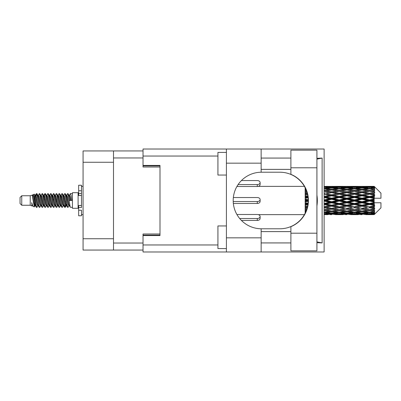 <?xml version="1.0" encoding="UTF-8"?>
<svg xmlns="http://www.w3.org/2000/svg" width="401" height="401" viewBox="0 0 401 401"><rect width="100%" height="100%" fill="white"/><g stroke="black" fill="none" stroke-linecap="round" stroke-linejoin="round"><path stroke-width="0.6" d="M143.027 150.946L113.498 150.946L113.498 250.054L143.027 250.054M113.498 250.054L83.067 250.054L83.067 150.946L113.498 150.946M159.999 233.989L143.027 233.989L143.027 244.961L217.923 244.961M217.923 156.039L143.027 156.039L143.027 167.011L159.999 167.011M21.749 205.252L21.749 195.748L20.05 197.447L20.05 203.553L21.749 205.252L30.23 205.252L32 205.984L32.321 205.648L32.065 205.868L32.772 205.868M21.749 195.748L30.23 195.748L30.23 205.252M72.431 200.5L72.431 208.304L78.09 208.304L78.09 192.696L72.431 192.696L72.431 200.5M30.23 195.748L32.2 195.147L34.28 206.926L32.787 206.104L31.724 202.64L32 205.984M34.561 202.67L34.19 204.33M34.28 206.926L35.599 204.304M33.098 194.56L34.451 194.184L35.423 200.5L35.423 203.142L34.055 196.124L33.098 194.56L32.511 195.352L32.772 195.132L33.478 196.701L34.892 204.299L35.343 205.648L35.829 205.688M63.624 195.352L64.767 193.598L65.473 195.618L67.393 207.227L68.145 207.227L69.188 205.462M64.767 193.598L65.318 193.773L65.824 195.618L67.243 205.382L67.949 207.402M66.355 195.538L67.594 193.598L68.3 195.618L70.225 207.227L72.431 207.402M69.283 195.352L70.421 193.598L71.127 195.618L71.839 200.5L69.363 200.5L68.145 193.773L69.538 196.701L70.245 200.5M35.423 203.142L36.481 207.402L37.037 207.227L38.075 205.462M35.423 200.5L36.13 205.382L36.837 207.402M35.599 196.696L36.481 193.598L37.188 195.618L39.113 207.227L39.864 207.227L40.807 205.648M36.481 193.598L37.037 193.773L37.544 195.618L38.957 205.382L39.664 207.402M37.719 195.132L38.426 195.132L39.313 193.598L40.02 195.618L41.94 207.227L42.691 207.227L43.729 205.462M42.892 205.117L43.173 203.332M39.313 193.598L39.864 193.773L40.371 195.618L41.784 205.382L42.491 207.402M43.143 205.688L43.378 204.304M40.546 195.132L41.253 195.132L42.14 193.598L42.847 195.618L44.767 207.227L45.519 207.227L46.461 205.648M42.14 193.598L42.691 193.773L43.198 195.618L44.616 205.382L45.323 207.402M44.08 196.696L44.967 193.598L45.674 195.618L47.599 207.227L48.351 207.227L49.288 205.648M48.546 205.117L48.827 203.332M44.967 193.598L45.519 193.773L46.03 195.618L47.443 205.382L48.15 207.402M48.802 205.688L49.032 204.304M46.656 195.352L47.794 193.598L48.501 195.618L50.426 207.227L51.178 207.227L52.215 205.462M51.378 205.117L51.659 203.332M47.794 193.598L48.351 193.773L48.857 195.618L50.27 205.382L50.977 207.402M51.629 205.688L51.864 204.304M49.388 195.538L50.626 193.598L51.333 195.618L53.253 207.227L54.005 207.227L54.947 205.648M50.626 193.598L51.178 193.773L51.684 195.618L53.097 205.382L53.804 207.402M51.859 195.132L52.571 195.132L53.453 193.598L54.16 195.618L56.08 207.227L56.832 207.227L57.869 205.462M57.032 205.117L57.313 203.332M53.453 193.598L54.005 193.773L54.511 195.618L55.929 205.382L56.636 207.402M57.283 205.688L57.518 204.304M55.137 195.352L56.28 193.598L56.987 195.618L58.912 207.227L59.664 207.227L60.701 205.462M59.859 205.117L60.14 203.332M56.28 193.598L56.832 193.773L57.343 195.618L58.757 205.382L59.463 207.402M60.115 205.688L60.35 204.304M57.869 195.538L59.107 193.598L59.814 195.618L61.739 207.227L62.491 207.227L63.433 205.648M59.107 193.598L59.664 193.773L60.17 195.618L61.584 205.382L62.29 207.402M60.701 195.538L61.939 193.598L62.646 195.618L64.566 207.227L65.318 207.227L66.005 204.304M64.942 207.262L65.799 203.332M61.939 193.598L62.491 193.773L62.997 195.618L64.411 205.382L65.117 207.402M35.804 197.668L36.661 193.738M44.285 197.668L44.571 195.883M49.739 196.696L49.975 195.312M49.945 197.668L50.225 195.883M52.566 196.696L52.802 195.312M52.772 197.668L53.052 195.883M58.225 196.696L58.461 195.312M58.431 197.668L58.711 195.883M61.052 196.696L61.288 195.312M61.258 197.668L61.538 195.883M66.711 196.696L66.942 195.312M66.917 197.668L67.198 195.883M67.594 193.598L68.145 193.773M371.943 200.5L374.163 199.979L374.163 201.021L371.943 200.5L369.577 200.5L346.835 205.497L324.098 209.793L326.464 210.179L331.682 209.257L336.89 210.179L331.682 211.036L324.123 209.798M356.79 200.5L361.998 199.277L367.216 200.5L361.998 201.723L356.79 200.5L354.424 200.5L324.098 207.041L326.464 207.312L331.682 206.219L336.89 207.312L331.682 208.36L326.464 207.312M341.632 200.5L346.835 199.277L352.053 200.5L346.835 201.723L341.632 200.5L339.261 200.5L324.098 203.878L326.464 204.019L331.682 202.821L336.89 204.019L331.682 205.187L326.464 204.019M326.464 200.5L331.682 199.277L336.89 200.5L331.682 201.723L326.464 200.5L324.098 200.5L331.682 198.801L329.316 198.726L324.098 199.944M305.462 212.58L305.151 212.615L305.186 213.147M305.858 211.708L305.151 211.608L305.151 212.259L305.587 212.314M306.745 209.372L305.151 209.081L305.151 209.934L306.575 210.179L305.151 210.42L305.151 211.182L306.138 211.026M307.522 206.52L305.151 206.014L305.151 207.016L306.575 207.312L305.151 207.603L305.151 208.54L307.116 208.159M308.038 203.267L305.151 202.6L305.151 203.693L306.575 204.019L305.151 204.34L305.151 205.397L307.843 204.796M308.163 199.763L305.151 199.056L305.151 200.164L306.575 200.5L305.151 200.836L305.151 201.944L308.163 201.237M307.843 196.204L305.151 195.603L305.151 196.66L306.575 196.981L305.151 197.307L305.151 198.4L308.038 197.733M307.116 192.841L305.151 192.46L305.151 193.397L306.575 193.688L305.151 193.984L305.151 194.986L307.522 194.48M306.138 189.974L305.151 189.818L305.151 190.58L306.575 190.821L305.151 191.066L305.151 191.919L306.745 191.628M305.587 188.686L305.151 188.741L305.151 189.392L305.858 189.292M305.186 187.853L305.151 188.385L305.462 188.42M374.163 186.365L374.729 186.926L374.163 186.365L371.943 186.385L374.163 186.365M374.163 186.58L369.577 186.891L364.369 186.61L374.163 186.58L374.729 187.072L374.163 186.43M374.163 186.901L374.163 187.222L371.943 187.051L374.163 186.901L374.729 187.277L374.163 186.635M374.163 187.643L369.577 188.269L364.369 187.703L369.577 187.232L374.163 187.643L374.729 187.994L374.163 187.222M374.163 188.29L374.163 188.846L371.943 188.56L374.729 188.46L374.163 187.768M374.163 189.508L369.577 190.42L364.369 189.603L369.577 188.866L374.729 189.698L374.163 188.846M374.163 190.445L374.163 191.207L371.943 190.821L374.729 190.395L374.163 189.698M374.163 192.069L369.577 193.207L364.369 192.189L369.577 191.232L374.729 192.084L374.163 191.207M374.163 193.237L374.163 194.149L371.943 193.688L374.729 192.971L374.163 192.31M374.163 195.157L374.163 195.432L369.577 196.45L364.369 195.292L369.577 194.179L374.163 195.157L374.729 194.996L374.163 194.149M374.163 196.48L374.163 197.487L371.943 196.981L374.163 196.48L374.729 196.014L374.163 195.432M374.163 198.58L374.163 198.876L369.577 199.944L364.369 198.726L369.577 197.523L374.163 198.58L374.163 198.239L374.714 198.239L374.163 197.487M374.714 198.239L380.95 198.239L380.95 193.147L374.474 186.671M374.163 199.979L374.163 198.876M374.163 202.124L374.163 202.42L369.577 203.477L364.369 202.274L369.577 201.056L374.163 202.124L374.163 201.021M374.474 214.329L380.95 207.853L380.95 202.761L374.163 202.761L374.163 202.42M374.163 203.513L374.163 204.52L371.943 204.019L374.163 203.513L374.714 202.761M374.163 205.568L374.163 205.843L369.577 206.821L364.369 205.708L369.577 204.55L374.163 205.568L374.729 204.986L374.163 204.52M374.163 206.851L374.163 207.763L371.943 207.312L374.163 206.851L374.729 206.004L374.163 205.843M374.163 208.69L369.577 209.768L364.369 208.811L369.577 207.793L374.163 208.69L374.729 208.029L374.163 207.763M374.163 209.793L374.163 210.555L371.943 210.179L374.163 209.793L374.729 208.916L374.163 208.931M374.163 211.302L369.577 212.134L364.369 211.397L369.577 210.58L374.163 211.302L374.729 210.605L374.163 210.555M374.163 212.154L374.163 212.71L371.943 212.44L374.163 212.154L374.729 211.302L374.163 211.492M374.163 213.232L369.577 213.768L364.369 213.297L369.577 212.73L374.163 213.232L374.729 212.54L374.163 212.71M374.163 213.778L374.163 214.099L371.943 213.949L374.163 213.778L374.729 213.006L374.163 213.357M365.792 214.63L369.577 214.64L364.369 214.39L369.577 214.109L374.163 214.365L374.729 213.723L374.163 214.099M374.163 214.365L369.577 214.57M374.163 214.57L371.943 214.615L374.163 214.57L374.729 213.928L374.163 214.42M374.729 214.074L374.163 214.635L374.729 214.074M325.522 214.64L327.888 214.63M335.467 214.63L343.055 214.63M331.682 214.64L330.259 214.64M324.098 214.109L329.316 214.39L324.098 214.57M330.138 214.189L329.316 214.39M326.063 214.515L326.464 214.615M331.682 214.485L331.682 213.833M337.291 214.515L336.89 214.615M339.261 214.64L334.043 214.39L339.261 214.109L344.474 214.39L339.261 214.57M350.629 214.63L358.208 214.63M346.835 214.64L345.416 214.64M331.682 214.274L326.464 213.949L331.682 213.522L336.89 213.949L331.682 214.274M324.098 212.73L329.316 213.297L324.098 213.768M330.845 212.956L329.316 213.297M325.271 213.668L326.464 213.949M331.682 213.522L331.682 212.786M338.083 213.668L336.89 213.949M333.226 214.189L334.043 214.39M339.261 214.109L339.261 213.412M345.296 214.189L344.474 214.39M341.231 214.515L341.632 214.615M346.835 214.485L346.835 213.833M352.454 214.515L352.053 214.615M354.424 214.64L349.206 214.39L354.424 214.109L359.627 214.39L354.424 214.57M369.577 214.64L373.366 214.63M361.998 214.64L360.574 214.64M346.835 214.274L341.632 213.949L346.835 213.522L352.053 213.949L346.835 214.274M339.261 213.768L334.043 213.297L339.261 212.73L344.474 213.297L339.261 213.768M331.682 213.051L326.464 212.44L331.682 211.743L336.89 212.44L331.682 213.051M324.098 210.58L329.316 211.397L324.098 212.134M331.682 211.743L331.682 210.961L329.316 211.397M324.62 212.064L326.464 212.44M338.735 212.064L336.89 212.44M332.519 212.956L334.043 213.297M339.261 212.73L339.261 211.964M346.003 212.956L344.474 213.297M340.434 213.668L341.632 213.949M346.835 213.522L346.835 212.786M353.251 213.668L352.053 213.949M348.379 214.189L349.206 214.39M354.424 214.109L354.424 213.412M360.454 214.189L359.627 214.39M356.389 214.515L356.79 214.615M361.998 214.485L361.998 213.833M367.617 214.515L367.216 214.615M361.998 214.274L356.79 213.949L361.998 213.522L367.216 213.949L361.998 214.274M354.424 213.768L349.206 213.297L354.424 212.73L359.627 213.297L354.424 213.768M346.835 213.051L341.632 212.44L346.835 211.743L352.053 212.44L346.835 213.051M339.261 212.134L334.043 211.397L339.261 210.58L344.474 211.397L339.261 212.134M324.098 207.793L329.316 208.811L324.098 209.768M307.326 207.357L305.151 207.773M307.361 207.217L306.575 207.312M331.682 209.257L331.682 208.48L329.316 208.811M339.261 210.58L339.261 209.793L336.89 210.179L339.261 209.793L341.632 210.179L346.835 209.257L352.053 210.179L346.835 211.036L331.682 208.48L334.043 208.811L339.261 207.793L344.474 208.811L339.261 209.768L334.043 208.811M331.682 210.961L334.043 211.397M346.835 211.743L346.835 210.961L344.474 211.397M339.782 212.064L341.632 212.44M353.898 212.064L352.053 212.44M347.672 212.956L349.206 213.297M354.424 212.73L354.424 211.964M361.161 212.956L359.627 213.297M355.597 213.668L356.79 213.949M361.998 213.522L361.998 212.786M368.409 213.668L367.216 213.949M363.547 214.189L364.369 214.39M369.577 214.109L369.577 213.412M371.542 214.515L371.943 214.615M361.998 213.051L356.79 212.44L361.998 211.743L367.216 212.44L361.998 213.051M354.424 212.134L349.206 211.397L354.424 210.58L359.627 211.397L354.424 212.134M324.098 204.55L329.316 205.708L324.098 206.821M307.943 204.094L305.151 204.695M307.963 203.934L306.575 204.019M331.682 206.219L331.682 205.497L329.316 205.708M331.682 208.36L324.098 207.041M339.261 207.793L339.261 207.041L336.89 207.312M339.261 209.768L344.474 208.811M346.835 209.257L346.835 208.48L349.206 208.811L354.424 207.793L359.627 208.811L354.424 209.768L349.206 208.811M354.424 210.58L354.424 209.793L352.053 210.179L354.424 209.793L356.79 210.179L361.998 209.257L367.216 210.179L361.998 211.036L339.261 207.041L341.632 207.312L346.835 206.219L352.053 207.312L346.835 208.36L341.632 207.312M346.835 210.961L349.206 211.397M361.998 211.743L361.998 210.961L359.627 211.397M354.945 212.064L356.79 212.44M369.055 212.064L367.216 212.44M362.835 212.956L364.369 213.297M369.577 212.73L369.577 211.964M370.75 213.668L371.943 213.949M339.261 206.821L334.043 205.708L339.261 204.55L344.474 205.708L339.261 207.041L331.682 205.497L334.043 205.708M324.098 201.056L329.316 202.274L324.098 203.477M308.174 200.675L305.151 201.352M308.174 200.5L306.575 200.5M331.682 202.821L331.682 202.199L329.316 202.274M331.682 205.187L331.682 205.497L324.098 203.878M339.261 204.55L339.261 203.878L336.89 204.019M346.835 206.219L346.835 205.497L344.474 205.708M346.835 208.36L352.053 207.312M354.424 207.793L354.424 207.041L356.79 207.312L361.998 206.219L367.216 207.312L361.998 208.36L356.79 207.312M354.424 209.768L359.627 208.811M361.998 209.257L361.998 208.48L364.369 208.811M369.577 210.58L369.577 209.793L367.687 210.099L369.577 209.793L371.943 210.179L346.835 205.497L349.206 205.708L354.424 204.55L359.627 205.708L354.424 206.821L349.206 205.708M361.998 210.961L364.369 211.397M370.103 212.064L371.943 212.44M346.835 205.187L341.632 204.019L346.835 202.821L352.053 204.019L346.835 205.187L346.835 205.497L339.261 203.878L341.632 204.019M339.261 203.477L334.043 202.274L339.261 201.056L344.474 202.274L339.261 203.477L339.261 203.878L331.682 202.199L334.043 202.274M324.098 197.523L329.316 198.726M307.993 197.332L305.151 197.959M307.963 197.066L306.575 196.981M331.682 199.277L331.682 198.801L334.043 198.726L339.261 197.523L344.474 198.726L339.261 199.944L334.043 198.726M331.682 201.723L331.682 202.199L324.098 200.5M339.261 201.056L339.261 200.5L336.89 200.5M346.835 202.821L346.835 202.199L344.474 202.274M354.424 204.55L354.424 203.878L352.053 204.019M354.424 206.821L361.998 205.497L359.627 205.708M361.998 206.219L361.998 205.497L364.369 205.708M361.998 208.36L367.216 207.312M369.577 207.793L369.577 207.041L371.943 207.312M369.577 209.768L374.729 208.916M361.998 205.187L356.79 204.019L361.998 202.821L367.216 204.019L361.998 205.187L361.998 205.497L354.424 203.878L356.79 204.019M354.424 203.477L349.206 202.274L354.424 201.056L359.627 202.274L354.424 203.477L354.424 203.878L346.835 202.199L349.206 202.274M331.682 198.179L326.464 196.981L331.682 195.813L336.89 196.981L331.682 198.179L331.682 198.801L324.098 197.122L326.464 196.981M324.098 194.179L329.316 195.292L324.098 196.45M307.472 194.249L305.151 194.721M307.361 193.783L306.575 193.688M331.682 195.813L331.682 195.503L324.098 197.122M331.682 194.781L326.464 193.688L331.682 192.64L336.89 193.688L331.682 194.781L331.682 195.503L329.316 195.292M339.261 197.523L339.261 197.122L331.682 198.801L339.261 200.5L339.261 199.944M339.261 196.45L334.043 195.292L339.261 194.179L344.474 195.292L339.261 196.45L339.261 197.122L336.89 196.981M346.835 199.277L346.835 198.801L339.261 200.5L346.835 202.199L346.835 201.723M346.835 198.179L341.632 196.981L346.835 195.813L352.053 196.981L346.835 198.179L346.835 198.801L344.474 198.726M354.424 201.056L354.424 200.5L352.053 200.5M361.998 202.821L361.998 202.199L359.627 202.274M369.577 204.55L369.577 203.878L361.998 205.497L369.577 206.821M369.577 203.477L369.577 203.878L367.216 204.019M374.729 206.004L369.577 207.041L374.729 208.029M354.424 199.944L349.206 198.726L354.424 197.523L359.627 198.726L354.424 199.944L354.424 200.5L346.835 198.801L349.206 198.726M324.098 191.232L329.316 192.189L324.098 193.207M306.725 191.578L305.151 191.848M331.682 192.64L326.464 193.688M331.682 191.743L326.464 190.821L331.682 189.964L336.89 190.821L331.682 191.743L331.682 192.52L329.316 192.189M339.261 194.179L331.682 195.503L334.043 195.292M339.261 193.207L334.043 192.189L339.261 191.232L344.474 192.189L339.261 193.207L339.261 193.959L336.89 193.688M346.835 195.813L346.835 195.503L339.261 197.122L341.632 196.981M346.835 194.781L341.632 193.688L346.835 192.64L352.053 193.688L346.835 194.781L346.835 195.503L344.474 195.292M354.424 197.523L354.424 197.122L346.835 198.801L324.098 193.959M354.424 196.45L349.206 195.292L354.424 194.179L359.627 195.292L354.424 196.45L354.424 197.122L352.053 196.981M361.998 199.277L361.998 198.801L354.424 200.5L361.998 202.199L364.369 202.274M361.998 198.179L356.79 196.981L361.998 195.813L367.216 196.981L361.998 198.179L361.998 198.801L359.627 198.726M361.998 201.723L361.998 202.199L369.577 203.878L371.943 204.019M369.577 201.056L369.577 200.5L367.216 200.5M374.639 202.761L369.577 203.878L374.729 204.986M324.098 188.866L329.316 189.603L324.098 190.42M339.261 191.232L331.682 192.52L324.098 191.207L326.464 190.821L324.123 191.202M331.682 189.257L326.464 188.56L331.682 187.949L336.89 188.56L331.682 189.257L331.682 190.039L329.316 189.603M346.835 192.64L336.89 190.821L339.261 191.207L346.835 189.964L352.053 190.821L346.835 191.743L341.632 190.821L339.261 191.207L339.261 190.42L334.043 189.603L339.261 188.866L344.474 189.603L339.261 190.42M346.835 191.743L346.835 192.52L339.261 193.959L331.682 192.52L334.043 192.189M354.424 191.232L359.627 192.189L354.424 193.207L349.206 192.189L354.424 191.207L346.835 192.52L344.474 192.189M354.424 194.179L346.835 195.503L339.261 193.959L341.632 193.688M354.424 193.207L354.424 193.959L352.053 193.688M361.998 195.813L361.998 195.503L354.424 197.122L346.835 195.503L349.206 195.292M361.998 194.781L356.79 193.688L361.998 192.64L367.216 193.688L361.998 194.781L361.998 195.503L359.627 195.292M369.577 197.523L369.577 197.122L361.998 198.801L354.424 197.122L356.79 196.981M369.577 196.45L369.577 197.122L367.216 196.981M369.577 199.944L369.577 200.5L361.998 198.801L364.369 198.726M374.163 199.467L369.577 200.5L374.163 201.533M324.098 187.232L329.316 187.703L324.098 188.269M330.845 188.044L329.316 187.703M324.62 188.936L326.464 188.56M338.735 188.936L336.89 188.56M331.682 190.039L334.043 189.603M346.835 189.257L341.632 188.56L346.835 187.949L352.053 188.56L346.835 189.257L346.835 190.039L344.474 189.603M361.998 192.64L352.053 190.821L354.424 191.207L361.998 189.964L367.216 190.821L361.998 191.743L356.79 190.821L354.424 191.207L354.424 190.42L349.206 189.603L354.424 188.866L359.627 189.603L354.424 190.42M361.998 191.743L361.998 192.52L354.424 193.959L346.835 192.52L349.206 192.189M369.577 191.232L361.998 192.52L359.627 192.189M369.577 194.179L361.998 195.503L354.424 193.959L356.79 193.688M369.577 193.207L369.577 193.959L367.216 193.688M374.729 196.014L369.577 197.122L361.998 195.503L364.369 195.292M374.639 198.239L369.577 197.122L371.943 196.981M339.261 188.269L334.043 187.703L339.261 187.232L344.474 187.703L339.261 188.269L339.261 189.036M331.682 187.478L326.464 187.051L331.682 186.726L336.89 187.051L331.682 187.478L331.682 188.214M324.098 186.43L329.316 186.61L324.098 186.891M330.138 186.811L329.316 186.61M325.271 187.332L326.464 187.051M338.083 187.332L336.89 187.051M332.519 188.044L334.043 187.703M346.003 188.044L344.474 187.703M339.782 188.936L341.632 188.56M353.898 188.936L352.053 188.56M346.835 190.039L349.206 189.603M361.998 189.257L356.79 188.56L361.998 187.949L367.216 188.56L361.998 189.257L361.998 190.039L359.627 189.603M374.729 192.084L367.216 190.821L369.577 191.207L371.471 190.901L369.577 191.207L369.577 190.42M374.729 192.971L369.577 193.959L361.998 192.52L364.369 192.189M374.729 194.996L369.577 193.959L371.943 193.688M354.424 188.269L349.206 187.703L354.424 187.232L359.627 187.703L354.424 188.269L354.424 189.036M346.835 187.478L341.632 187.051L346.835 186.726L352.053 187.051L346.835 187.478L346.835 188.214M339.261 186.891L334.043 186.61L344.474 186.61L339.261 186.891L339.261 187.588M331.682 186.515L326.464 186.385L336.89 186.385L331.682 186.515L331.682 187.167M331.682 186.36L333.106 186.36M327.888 186.37L325.522 186.36M326.063 186.485L326.464 186.385M337.291 186.485L336.89 186.385M333.226 186.811L334.043 186.61M345.296 186.811L344.474 186.61M340.434 187.332L341.632 187.051M353.251 187.332L352.053 187.051M347.672 188.044L349.206 187.703M361.161 188.044L359.627 187.703M354.945 188.936L356.79 188.56M369.055 188.936L367.216 188.56M361.998 190.039L364.369 189.603M361.998 187.478L356.79 187.051L361.998 186.726L367.216 187.051L361.998 187.478L361.998 188.214M354.424 186.891L349.206 186.61L359.627 186.61L354.424 186.891L354.424 187.588M346.835 186.515L341.632 186.385L352.053 186.385L346.835 186.515L346.835 187.167M346.835 186.36L348.258 186.36M343.055 186.37L335.467 186.37M341.231 186.485L341.632 186.385M352.454 186.485L352.053 186.385M348.379 186.811L349.206 186.61M360.454 186.811L359.627 186.61M355.597 187.332L356.79 187.051M368.409 187.332L367.216 187.051M362.835 188.044L364.369 187.703M369.577 188.269L369.577 189.036M370.103 188.936L371.943 188.56M361.998 186.515L356.79 186.385L367.216 186.385L361.998 186.515L361.998 187.167M361.998 186.36L363.421 186.36M358.208 186.37L350.629 186.37M356.389 186.485L356.79 186.385M367.617 186.485L367.216 186.385M363.547 186.811L364.369 186.61M369.577 186.891L369.577 187.588M370.75 187.332L371.943 187.051M373.366 186.37L365.792 186.37M371.542 186.485L371.943 186.385M31.724 205.497L32.065 205.868M34.752 195.202L35.148 195.352L35.599 196.701L37.012 204.299L37.719 205.868L37.975 205.648M39.864 193.773L41.253 196.701L42.671 204.299L43.378 205.868L43.634 205.648M44.792 200.5L45.143 198.445M45.519 193.773L46.912 196.701L48.326 204.299L49.032 205.868L49.739 205.868M51.178 193.773L52.571 196.701L53.985 204.299L54.691 205.868L55.398 205.868M56.105 200.5L56.456 198.445M56.832 193.773L58.225 196.701L59.639 204.299L60.345 205.868L60.606 205.648M62.491 193.773L63.884 196.701L65.298 204.299L66.005 205.868L66.711 204.304M31.724 202.64L32.787 206.104M35.243 195.538L35.599 195.132L36.306 196.701L37.719 204.299L39.113 207.227M41.253 195.132L41.965 196.701L43.378 204.299L44.767 207.227M46.205 195.132L46.912 195.132L47.619 196.701L49.032 204.299L50.426 207.227M52.571 195.132L53.278 196.701L54.691 204.299L56.08 207.227M56.456 202.555L56.812 200.5M57.97 195.352L58.225 195.132L58.932 196.701L60.345 204.299L61.739 207.227M63.173 195.132L63.884 195.132L64.591 196.701L66.005 204.299L67.393 207.227M68.832 195.132L69.538 195.132L70.245 196.701L70.952 200.5M32.2 195.147L34.185 204.299L34.892 205.868L35.148 205.648M37.037 193.773L38.426 196.701L39.839 204.299L40.546 205.868L41.253 205.868M42.691 193.773L44.085 196.701L45.498 204.299L46.205 205.868L46.912 205.868M48.351 193.773L49.739 196.701L51.153 204.299L51.859 205.868L52.12 205.648M53.278 200.5L53.629 198.445M54.005 193.773L55.398 196.701L56.812 204.299L57.518 205.868L57.774 205.648M59.664 193.773L61.052 196.701L62.466 204.299L63.173 205.868L63.884 205.868M66.456 195.352L66.711 195.132L66.005 195.132L66.711 196.701L68.125 204.299L68.832 205.868L69.087 205.648M38.426 195.132L39.133 196.701L40.546 204.299L41.94 207.227M43.378 196.696L44.085 195.132L44.792 196.701L46.205 204.299L47.599 207.227M49.483 195.352L49.739 195.132L50.446 196.701L51.859 204.299L53.253 207.227M54.691 195.132L55.398 195.132L56.105 196.701L57.518 204.299L58.912 207.227M60.345 195.132L61.052 195.132L61.759 196.701L63.173 204.299L64.566 207.227M64.942 202.555L65.298 200.5M66.711 195.132L67.418 196.701L68.832 204.299L70.225 207.227M305.151 187.848L305.151 188.605M305.151 189.818L305.151 190.605M305.151 192.46L305.151 193.397M307.326 193.643L305.151 193.227M305.151 195.603L305.151 196.66M307.943 196.906L305.151 196.305M305.151 199.056L305.151 200.164M308.174 200.325L305.151 199.648M305.151 202.6L305.151 203.693M307.993 203.668L305.151 203.041M305.151 206.014L305.151 207.016M307.472 206.751L305.151 206.279M305.151 209.081L305.151 209.934M306.725 209.422L305.151 209.152M305.151 211.608L305.151 212.259M81.483 205.497L78.656 205.497L78.656 207.512L81.483 207.512L81.483 190.766L78.656 190.766L78.656 185.227L81.483 185.227L81.483 193.488L78.656 193.488L78.656 195.503L81.483 195.503M78.656 207.512L78.656 215.773L81.483 215.773L81.483 210.234L78.656 210.234M78.656 190.766L78.656 193.488M257.292 180.57L241.412 180.57L257.292 180.57A2.827 2 180 0 1 260.124 182.57A2.827 2 180 0 1 257.292 184.57L238.109 184.57M260.124 182.57L260.124 184.49A2.827 2 180 0 1 257.292 186.49L236.911 186.49M233.352 197.538L257.292 197.538A2.827 2 180 0 1 260.124 199.538A2.827 2 180 0 1 257.292 201.538L233.217 201.538M260.124 199.538L260.124 201.462A2.827 2 180 0 1 257.292 203.462L233.352 203.462M236.911 214.51L257.292 214.51A2.827 2 180 0 1 260.124 216.51A2.827 2 180 0 1 257.292 218.51L239.673 218.51M260.124 216.51L260.124 218.43A2.827 2 180 0 1 257.292 220.43L241.412 220.43M290.895 233.197L290.895 226.66A28.286 28.286 0 0 0 290.895 174.34L290.895 150.154L316.915 150.154L316.915 250.846L290.895 250.846L290.895 233.197L316.915 233.197M290.895 158.074L261.141 158.074M290.895 169.387L261.141 169.387M290.895 231.613L261.141 231.613M290.895 242.926L261.141 242.926M226.41 248.58L217.923 248.58L217.923 225.953L226.41 225.953M226.41 175.047L217.923 175.047L217.923 152.42L226.41 152.42M226.41 237.833L261.141 237.833L261.141 251.978L226.41 251.978L226.41 149.022L261.141 149.022L261.141 163.167L226.41 163.167M261.141 237.833L261.141 228.781A28.286 28.286 0 0 1 233.197 200.5A28.286 28.286 0 0 1 261.141 172.219L261.141 163.167M316.915 158.315L322.123 158.074L322.123 242.926L316.915 241.878M316.915 242.685L322.123 242.926M261.141 251.978L324.123 251.978L324.123 149.022L261.141 149.022M143.027 156.039L143.027 149.022L226.41 149.022M226.41 251.978L143.027 251.978L143.027 244.961M143.027 165.428L159.999 165.428L159.999 235.572L143.027 235.572M261.141 172.219A28.286 28.286 0 0 1 261.482 172.214L279.888 172.214A28.286 28.286 0 0 1 308.174 200.5A28.286 28.286 0 0 1 279.888 228.786L261.482 228.786A28.286 28.286 0 0 1 261.141 228.781M316.915 205.908A35.072 35.072 0 0 0 316.915 195.092M322.123 158.074L316.915 159.122M113.498 157.959L143.027 157.959M113.498 243.041L143.027 243.041M143.027 235.121L159.999 235.121M143.027 165.879L159.999 165.879M113.498 162.26L83.067 162.26M113.498 238.74L83.067 238.74M81.483 195.477L78.656 195.477M81.483 205.523L78.656 205.523M257.292 186.49L257.292 184.57M257.292 203.462L257.292 201.538M257.292 220.43L257.292 218.51M290.895 167.803L316.915 167.803M78.09 206.44L78.656 206.44M258.304 214.64L304.384 214.64M258.304 186.36L304.384 186.36M337.832 214.64L340.685 214.64M353 214.64L355.847 214.64M368.158 214.64L371 214.64M337.832 186.36L340.685 186.36M353 186.36L355.847 186.36M368.158 186.36L371 186.36M70.421 193.598L72.431 193.598M78.09 194.56L78.656 194.56M34.451 194.184L35.148 195.352M65.318 207.227L66.26 205.648M34.892 195.132L35.599 195.132M37.719 205.868L38.426 205.868M43.378 205.868L44.085 205.868M57.518 195.132L58.225 195.132M60.345 205.868L61.052 205.868M66.005 205.868L66.711 205.868M35.343 195.352L36.285 193.773M65.318 193.773L66.26 195.352M32.065 195.132L32.772 195.132M34.892 205.868L35.599 205.868M43.378 195.132L44.085 195.132M49.032 195.132L49.739 195.132M51.859 205.868L52.571 205.868M57.518 205.868L58.225 205.868M68.832 205.868L69.538 205.868M35.343 205.648L36.285 207.227M43.824 195.352L44.767 193.773M81.483 214.64L83.067 214.64M81.483 186.36L83.067 186.36"/></g></svg>
